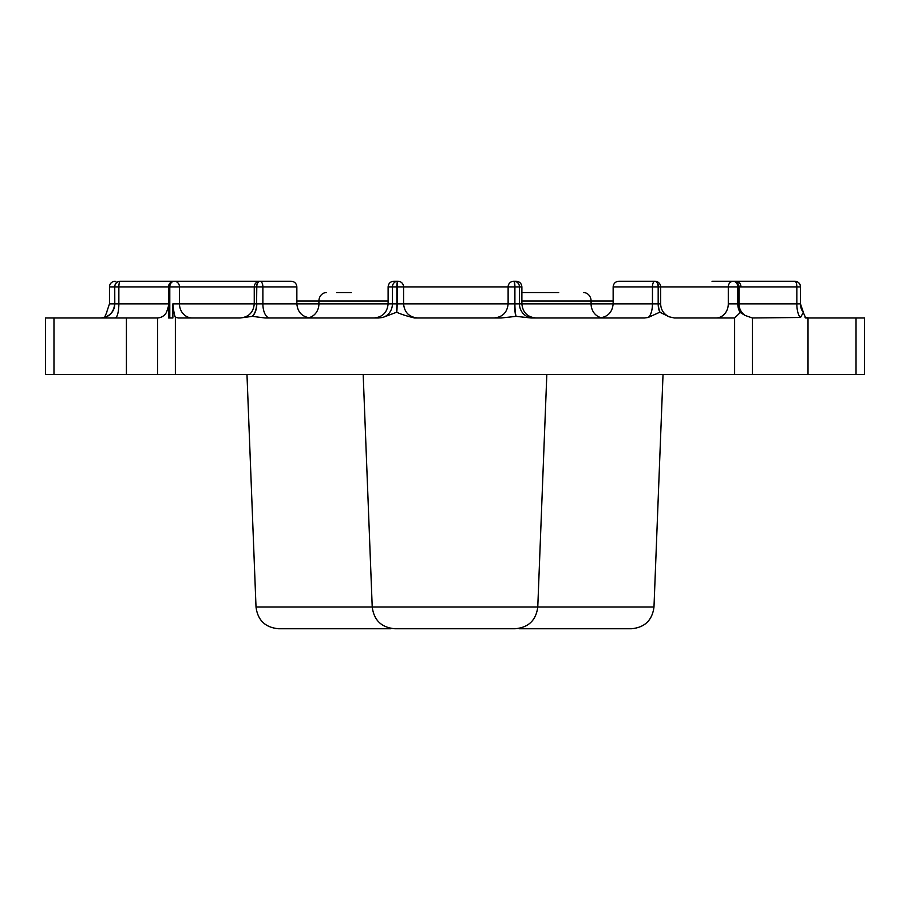 <?xml version="1.0" encoding="UTF-8"?>
<svg xmlns="http://www.w3.org/2000/svg" width="910" height="910" viewBox="0 0 910 910"><rect width="100%" height="100%" fill="white"/><g stroke="black" fill="none" stroke-linecap="round" stroke-linejoin="round"><path stroke-width="1.36" d="M168.521 305.953L166.621 312.096C164.687 315.645 161.696 317.601 157.657 317.965A19.463 10.431 -86.3 0 1 157.168 317.977L45.5 317.977L45.5 374.488L864.5 374.488L864.5 317.977L809.445 317.977A14.128 14.128 0 0 1 805.066 317.283L808.694 317.965M521.885 292.554L558.695 292.554M351.305 292.554L336.62 292.554M740.967 286.9A5.653 5.153 -90 0 0 735.826 281.258L733.21 281.258A5.653 4.573 90 0 1 737.783 286.9L796.841 286.9A5.653 1.991 -90 0 0 794.851 281.258A5.653 5.596 90 0 1 800.436 286.9A5.653 5.596 -90 0 0 794.885 281.258A5.653 2.002 -90 0 0 794.862 281.258L712.018 281.258M516.027 281.258L513.775 281.258A5.653 0.899 90 0 1 514.662 286.9L514.901 286.9A5.653 0.899 -90 0 0 514.002 281.258A5.653 5.449 90 0 1 519.451 286.9L521.885 286.9C521.555 283.476 519.667 281.588 516.232 281.258L514.002 281.258M290.984 281.258L176.654 281.258M197.982 281.258L120.325 281.258A5.653 1.513 90 0 0 118.857 286.9L169.795 286.9A5.653 4.527 -90 0 1 174.322 281.258A5.653 5.153 90 0 1 179.475 286.9L256.779 286.9A5.653 3.31 -90 0 1 260.101 281.258L259.907 281.258A5.653 3.31 90 0 0 256.597 286.9L256.597 303.86L179.475 303.86L179.475 286.9L169.795 286.9L169.795 317.977L172.877 317.977L172.877 303.86C173.571 310.754 174.401 315.235 175.368 317.328L178.394 317.977L240.229 317.977L252.343 316.361L264.981 317.977L306.26 317.977M654.79 281.258L618.8 281.258C615.365 281.588 613.488 283.476 613.147 286.9L652.459 286.9A5.653 2.332 -90 0 1 654.79 281.258A5.653 3.39 90 0 1 658.18 286.9L658.374 286.9A5.653 3.39 -90 0 0 654.984 281.258L654.79 281.258M291.2 281.258L260.101 281.258A5.653 2.775 90 0 1 262.876 286.9L296.853 286.9C296.512 283.476 294.635 281.588 291.2 281.258C294.635 281.588 296.512 283.476 296.853 286.9L296.853 303.86L262.876 303.86A14.128 6.95 -90 0 0 269.826 317.977M169.658 317.977L169.658 286.9A5.653 4.527 90 0 1 174.174 281.258A5.653 5.653 0 0 0 168.521 286.9L168.521 317.977L169.795 317.977M397.704 281.258L393.768 281.258C390.333 281.588 388.445 283.476 388.115 286.9L392.415 286.9A5.653 5.289 -90 0 1 397.704 281.258A5.653 0.796 90 0 0 396.897 286.9L397.135 286.9A5.653 0.796 -90 0 1 397.943 281.258L397.704 281.258M271.214 317.977L378.401 317.977L382.655 317.488L396.749 312.198C400.241 314.007 406.156 315.929 414.505 317.977L501.239 317.977L516.095 316.361L531.008 317.977L644.496 317.977L648.159 317.488L659.807 312.198L669.1 316.794L674.333 317.977L734.632 317.977L734.632 374.488M752.342 317.977L800.516 317.488L803.371 312.346L800.47 303.86L800.527 286.9L796.841 286.9L796.841 303.86L737.919 303.86A14.128 11.443 -90 0 0 740.308 312.494L744.971 315.395L752.342 317.977L752.342 374.488M734.632 317.977L740.308 312.494M674.333 317.977L715.977 317.977A14.128 12.308 -90 0 0 728.284 303.86L728.284 286.9A5.653 4.925 -90 0 1 733.21 281.258M794.885 281.258A5.653 5.653 0 0 1 800.527 286.9L800.436 303.86A14.128 13.98 -90 0 0 803.177 312.198L805.68 317.977L808.012 317.977L808.012 374.488M558.695 317.977L555.191 317.977M106.902 316.475A14.128 14.128 0 0 1 100.555 317.977C109.132 317.146 113.841 312.437 114.683 303.86L109.473 303.86L109.473 286.9L114.751 286.9A5.653 5.574 -90 0 1 120.359 281.258A5.653 5.574 90 0 0 114.751 286.9L118.857 286.9L118.857 303.86A14.128 3.776 -90 0 1 115.069 317.977M106.823 312.198L104.32 317.977M172.877 303.86L179.475 303.86A14.128 12.877 -90 0 0 192.351 317.977L240.138 317.977C248.714 317.146 253.424 312.437 254.254 303.86L254.254 286.9A5.653 5.653 0 0 1 259.907 281.258M214.43 317.977L194.023 317.977M558.205 317.977L547.524 317.977M126.422 317.977L126.422 374.488M157.657 317.965L157.657 374.488M175.368 317.328L175.368 374.488M864.5 317.977L864.5 374.488M363.181 374.488L372.224 607.027C373.964 620.29 381.495 627.525 394.815 628.742L515.185 628.742C528.505 627.525 536.035 620.29 537.776 607.027L256.017 607.027C257.746 620.279 265.276 627.525 278.596 628.742L390.913 628.742M519.087 628.742L631.404 628.742C644.724 627.525 652.254 620.279 653.983 607.027L537.776 607.027L546.819 374.488M803.132 312.198A14.128 13.98 -90 0 1 800.436 303.86L800.436 286.9M109.53 286.9L109.473 286.9A5.653 5.653 0 0 1 115.115 281.258A5.653 2.002 90 0 1 116.48 282.76M169.032 303.86L114.683 303.86L114.683 286.9A5.653 5.653 0 0 1 120.325 281.258M100.805 317.977A14.128 13.946 -90 0 0 114.751 303.86L114.751 286.9L114.785 303.86A14.128 13.946 -90 0 1 100.839 317.977M740.171 312.494A14.128 11.443 90 0 1 737.783 303.86L737.919 286.9A5.653 4.573 -90 0 0 733.346 281.258A5.653 5.653 0 0 1 738.988 286.9L738.988 303.86C739.113 308.672 741.115 312.517 744.971 315.395M669.089 316.794C663.72 314.155 660.899 309.844 660.637 303.86L658.374 303.86L658.374 286.9L737.783 286.9L737.783 303.86L728.284 303.86M648.159 317.488A14.128 5.824 90 0 0 652.459 303.86L652.459 286.9L658.18 286.9L658.18 303.86A14.128 8.474 -90 0 0 659.807 312.198M660.012 312.198A14.128 8.474 -90 0 1 658.374 303.86L591.09 303.86A14.128 12.649 -90 0 0 601.51 317.761M252.161 316.373A14.128 8.281 90 0 0 256.597 303.86L256.779 286.9L262.876 286.9L262.876 303.86L256.779 303.86A14.128 8.281 -90 0 1 252.343 316.361M583.503 292.554A8.474 7.587 90 0 1 591.09 301.028L591.09 303.86L514.901 303.86L514.901 286.9L519.451 286.9L519.451 303.86A14.128 13.616 -90 0 0 533.055 317.977M417.713 317.977C409.136 317.146 404.427 312.437 403.585 303.86L403.585 286.9L514.662 286.9L514.662 303.86L397.135 303.86L397.135 286.9L403.585 286.9A5.653 5.653 0 0 0 397.943 281.258M382.655 317.488A14.128 13.218 90 0 0 392.415 303.86L392.415 286.9L396.897 286.9L396.897 303.86A14.128 2.002 -90 0 1 396.51 312.198M396.749 312.198A14.128 2.002 -90 0 0 397.135 303.86L318.909 303.86A14.128 12.649 -90 0 1 308.49 317.761M800.516 317.488A14.128 4.982 90 0 1 796.841 303.86L800.436 303.86M515.868 316.373A14.128 2.241 90 0 1 514.662 303.86L514.901 303.86A14.128 2.241 -90 0 0 516.095 316.361M326.497 292.554A8.474 7.587 90 0 0 318.909 301.028L318.909 303.86L296.853 303.86C297.684 312.437 302.393 317.146 310.97 317.977M296.853 301.028L388.115 301.028M521.885 301.028L613.147 301.028M856.026 317.977L856.026 374.488M53.974 317.977L53.974 374.488M599.03 317.977C607.607 317.146 612.316 312.437 613.147 303.86L613.147 286.9C613.488 283.476 615.365 281.588 618.8 281.258M660.637 303.86L660.637 286.9A5.653 5.653 0 0 0 654.984 281.258M536.013 317.977C527.425 317.146 522.727 312.437 521.885 303.86L521.885 286.9C521.555 283.476 519.667 281.588 516.232 281.258M373.987 317.977C382.575 317.146 387.273 312.437 388.115 303.86L388.115 286.9C388.445 283.476 390.333 281.588 393.768 281.258M513.775 281.258A5.653 5.653 0 0 0 508.121 286.9L508.121 303.86C507.279 312.437 502.57 317.146 493.993 317.977M106.629 312.346L109.473 303.86M256.017 607.027L246.974 374.488M653.983 607.027L663.026 374.488"/></g></svg>
